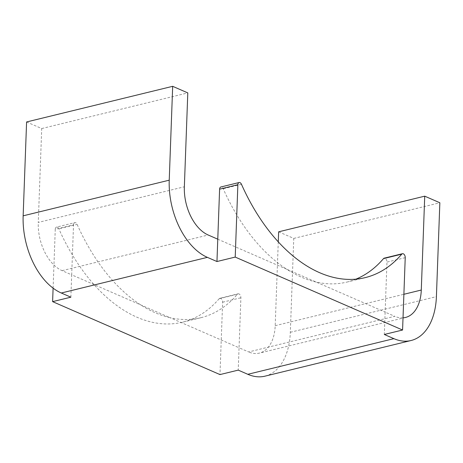 <?xml version="1.0" encoding="UTF-8"?>
<svg xmlns="http://www.w3.org/2000/svg" width="463" height="463" viewBox="0 0 463 463"><rect width="100%" height="100%" fill="white"/><g stroke="black" fill="none" stroke-linecap="round" stroke-linejoin="round"><path stroke-width="0.35" stroke-dasharray="2.31 1.74" d="M70.874 297.182L71.69 274.831L170.019 317.687A167.647 102.288 -103.7 0 1 140.729 304.92A167.647 102.288 -103.7 0 1 77.124 224.387A3.166 1.927 -103.7 0 0 74.792 222.628L56.532 227.078A3.166 1.927 -103.7 0 1 58.865 228.844L77.124 224.387M26.594 121.96L41.716 128.552L38.273 222.419L184.355 186.774M53.106 288.16L55.265 229.278L73.524 224.821L71.69 274.831L62.111 270.658A39.54 24.122 -103.7 0 1 38.273 222.419M237.432 294.254A3.166 1.927 -103.7 0 1 238.121 293.814L219.861 298.27A3.166 1.927 -103.7 0 0 219.173 298.71L237.432 294.254A167.647 102.288 -103.7 0 1 200.849 317.722A167.647 102.288 -103.7 0 1 170.019 317.687L239.053 347.777L238.231 370.122M238.121 293.814A3.166 1.927 -103.7 0 1 240.887 297.761L239.053 347.777L248.631 351.949L394.713 316.304L385.135 312.126L384.319 334.477M278.275 241.842L275.201 325.686A39.54 24.122 -103.7 0 1 259.373 353.113A39.54 24.122 -103.7 0 1 248.631 351.949M278.645 231.818L293.768 238.404L290.324 332.278A63.263 38.603 -103.7 0 1 264.992 376.159M355.897 279.16A167.647 102.288 -103.7 0 1 346.932 282.077A167.647 102.288 -103.7 0 1 316.102 282.036A167.647 102.288 -103.7 0 1 286.811 269.275L385.135 312.126L386.97 262.116A3.166 1.927 -103.7 0 0 384.203 258.163M403.024 317.85A39.54 24.122 -103.7 0 1 394.713 316.304M73.524 224.821A3.166 1.927 -103.7 0 1 74.792 222.628M219.861 298.27A3.166 1.927 -103.7 0 1 222.628 302.217L219.971 374.579M219.173 298.71A167.647 102.288 -103.7 0 1 182.59 322.179A167.647 102.288 -103.7 0 1 58.865 228.844M55.265 229.278A3.166 1.927 -103.7 0 1 56.532 227.078M217.772 239.186L286.811 269.275A167.647 102.288 -103.7 0 1 223.207 188.742A3.166 1.927 -103.7 0 0 220.874 186.977M293.768 238.404L439.85 202.759M41.716 128.552L187.799 92.907M222.628 302.217L240.887 297.761M241.466 184.286L223.207 188.742M405.229 257.659L386.97 262.116M290.324 332.278L436.406 296.633M275.201 325.686L403.886 294.283M62.111 270.658L208.194 235.007M200.849 317.722L182.59 322.179M346.932 282.077L365.197 277.621M405.455 317.468L259.373 353.113"/><path stroke-width="0.69" d="M402.579 330.021L235.216 257.081L216.956 261.531L207.378 257.359A63.263 38.603 -103.7 0 1 169.232 180.182L172.676 86.315L187.799 92.907L184.355 186.774A39.54 24.122 -103.7 0 0 208.194 235.007L217.772 239.186L219.607 189.17A3.166 1.927 -103.7 0 1 220.874 186.977L239.134 182.52A3.166 1.927 -103.7 0 1 241.466 184.286A167.647 102.288 -103.7 0 0 365.197 277.621A167.647 102.288 -103.7 0 0 401.774 254.152A3.166 1.927 -103.7 0 1 402.463 253.707A3.166 1.927 -103.7 0 1 405.229 257.659L402.579 330.021L384.319 334.477L393.891 338.656A63.263 38.603 -103.7 0 0 411.075 340.513L264.992 376.159A63.263 38.603 -103.7 0 1 247.809 374.301L238.231 370.122L219.971 374.579L52.608 301.639L53.106 288.16M52.608 301.639L70.874 297.182L61.295 293.004A63.263 38.603 -103.7 0 1 23.15 215.827L26.594 121.96L172.676 86.315M278.275 241.842L278.645 231.818L424.727 196.167L439.85 202.759L436.406 296.633A63.263 38.603 -103.7 0 1 411.075 340.513M216.956 261.531L217.772 239.186M403.886 294.283L421.284 290.041L424.727 196.167M421.284 290.041A39.54 24.122 -103.7 0 1 405.455 317.468A39.54 24.122 -103.7 0 1 403.024 317.85M401.774 254.152L383.514 258.609A167.647 102.288 -103.7 0 1 355.897 279.16M383.514 258.609A3.166 1.927 -103.7 0 1 384.203 258.163L402.463 253.707M235.216 257.081L237.866 184.714A3.166 1.927 -103.7 0 1 239.134 182.52M23.15 215.827L169.232 180.182M61.295 293.004L207.378 257.359M237.866 184.714L219.607 189.17M247.809 374.301L393.891 338.656"/></g></svg>
